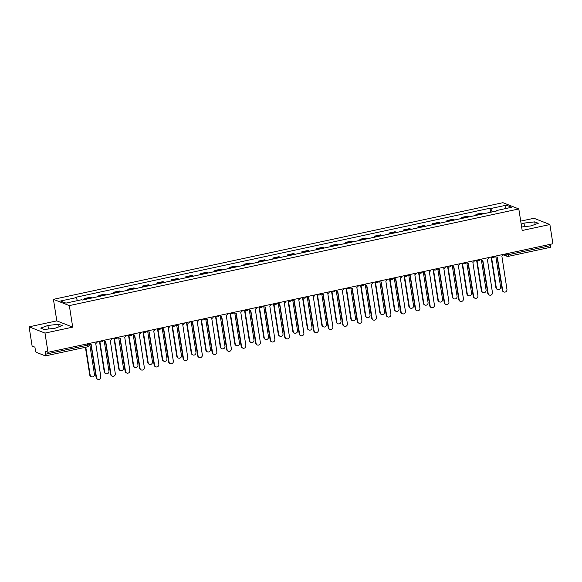 <?xml version="1.0" encoding="UTF-8"?>
<svg xmlns="http://www.w3.org/2000/svg" width="582" height="582" viewBox="0 0 582 582"><rect width="100%" height="100%" fill="white"/><g stroke="black" fill="none" stroke-linecap="round" stroke-linejoin="round"><path stroke-width="0.87" d="M29.1 326.829L44.996 333.093L48.008 352.314L552.9 243.756L549.888 224.536L522.185 230.494L518.809 208.953L502.913 202.689L53.435 299.337L56.81 320.871L29.1 326.829L32.112 346.05L34.92 347.163L35.393 350.153A1.986 0.582 -102.1 0 0 36.331 352.336L45.323 355.878A1.986 0.582 -102.1 0 0 45.44 355.893A1.986 0.582 -102.1 0 0 45.658 354.198L87.78 345.141L89.111 344.588L88.944 343.511A1.986 1.87 -68.5 0 0 89.715 344.108L90.13 344.268A1.986 1.87 111.5 0 0 91.156 344.348L96.517 377.645A2.284 2.146 111.5 0 0 99.995 378.904A2.284 2.146 111.5 0 0 100.795 376.721L95.717 343.373A1.986 1.87 111.5 0 0 97.267 341.721M549.888 224.536L533.992 218.272L520.715 221.124M44.996 333.093L72.706 327.135L69.331 305.601L518.809 208.953M48.008 352.314L45.192 351.208L45.658 354.198M550.346 244.302L550.557 245.64A1.986 0.582 77.9 0 1 550.339 247.335A1.986 0.582 77.9 0 1 550.223 247.321M483.504 213.783A4.576 1.331 -102.1 0 0 483.031 213.412L482.063 213.027L475.923 214.343L476.898 214.729A4.576 1.331 77.9 0 1 477.364 215.107M476.091 215.376L475.923 214.343M468.997 216.904A4.576 1.331 -102.1 0 0 468.525 216.526L467.557 216.148L461.424 217.464L462.392 217.85A4.576 1.331 77.9 0 1 462.857 218.221M461.584 218.497L461.424 217.464M454.491 220.025A4.576 1.331 -102.1 0 0 454.025 219.647L453.051 219.268L446.918 220.585L447.885 220.964A4.576 1.331 77.9 0 1 448.358 221.342M447.078 221.618L446.918 220.585M439.985 223.139A4.576 1.331 -102.1 0 0 439.519 222.768L438.544 222.382L432.411 223.706L433.379 224.085A4.576 1.331 77.9 0 1 433.852 224.463M432.572 224.739L432.411 223.706M425.478 226.26A4.576 1.331 -102.1 0 0 425.013 225.881L424.045 225.503L417.905 226.82L418.873 227.206A4.576 1.331 77.9 0 1 419.346 227.584M418.065 227.853L417.905 226.82M410.979 229.381A4.576 1.331 -102.1 0 0 410.506 229.002L409.539 228.624L403.399 229.941L404.366 230.327A4.576 1.331 77.9 0 1 404.839 230.698M403.559 230.974L403.399 229.941M396.473 232.502A4.576 1.331 -102.1 0 0 396 232.123L395.033 231.738L388.892 233.062L389.867 233.44A4.576 1.331 77.9 0 1 390.333 233.819M389.06 234.095L388.892 233.062M381.967 235.615A4.576 1.331 -102.1 0 0 381.494 235.244L380.526 234.859L374.393 236.176L375.361 236.561A4.576 1.331 77.9 0 1 375.827 236.939M374.553 237.209L374.393 236.176M367.46 238.736A4.576 1.331 -102.1 0 0 366.987 238.358L366.02 237.98L359.887 239.297L360.855 239.682A4.576 1.331 77.9 0 1 361.32 240.053M360.047 240.33L359.887 239.297M352.954 241.857A4.576 1.331 -102.1 0 0 352.488 241.479L351.513 241.094L345.381 242.418L346.348 242.796A4.576 1.331 77.9 0 1 346.821 243.174M345.541 243.451L345.381 242.418M338.448 244.971A4.576 1.331 -102.1 0 0 337.982 244.6L337.007 244.214L330.874 245.539L331.842 245.917A4.576 1.331 77.9 0 1 332.315 246.295M331.034 246.572L330.874 245.539M323.941 248.092A4.576 1.331 -102.1 0 0 323.476 247.714L322.508 247.335L316.368 248.652L317.336 249.038A4.576 1.331 77.9 0 1 317.808 249.416M316.528 249.685L316.368 248.652M309.442 251.213A4.576 1.331 -102.1 0 0 308.969 250.835L308.002 250.456L301.862 251.773L302.836 252.159A4.576 1.331 77.9 0 1 303.302 252.53M302.022 252.806L301.862 251.773M294.936 254.334A4.576 1.331 -102.1 0 0 294.463 253.956L293.495 253.57L287.355 254.894L288.33 255.272A4.576 1.331 77.9 0 1 288.796 255.651M287.523 255.927L287.355 254.894M280.429 257.448A4.576 1.331 -102.1 0 0 279.957 257.077L278.989 256.691L272.856 258.008L273.824 258.393A4.576 1.331 77.9 0 1 274.289 258.772M273.016 259.041L272.856 258.008M265.923 260.569A4.576 1.331 -102.1 0 0 265.457 260.19L264.483 259.812L258.35 261.129L259.317 261.514A4.576 1.331 77.9 0 1 259.783 261.885M258.51 262.162L258.35 261.129M251.417 263.69A4.576 1.331 -102.1 0 0 250.951 263.311L249.976 262.926L243.843 264.25L244.811 264.628A4.576 1.331 77.9 0 1 245.284 265.006M244.004 265.283L243.843 264.25M236.91 266.803A4.576 1.331 -102.1 0 0 236.445 266.432L235.477 266.047L229.337 267.371L230.305 267.749A4.576 1.331 77.9 0 1 230.778 268.127M229.497 268.404L229.337 267.371M222.404 269.924A4.576 1.331 -102.1 0 0 221.938 269.546L220.971 269.168L214.831 270.485L215.798 270.87A4.576 1.331 77.9 0 1 216.271 271.241M214.991 271.518L214.831 270.485M207.905 273.045A4.576 1.331 -102.1 0 0 207.432 272.667L206.465 272.289L200.324 273.605L201.299 273.984A4.576 1.331 77.9 0 1 201.765 274.362M200.484 274.639L200.324 273.605M193.399 276.166A4.576 1.331 -102.1 0 0 192.926 275.788L191.958 275.402L185.818 276.726L186.793 277.105A4.576 1.331 77.9 0 1 187.258 277.483M185.985 277.76L185.818 276.726M178.892 279.28A4.576 1.331 -102.1 0 0 178.419 278.909L177.452 278.523L171.319 279.84L172.287 280.226A4.576 1.331 77.9 0 1 172.752 280.604M171.479 280.873L171.319 279.84M164.386 282.401A4.576 1.331 -102.1 0 0 163.92 282.023L162.945 281.644L156.813 282.961L157.78 283.347A4.576 1.331 77.9 0 1 158.253 283.718M156.973 283.994L156.813 282.961M149.88 285.522A4.576 1.331 -102.1 0 0 149.414 285.144L148.439 284.758L142.306 286.082L143.274 286.46A4.576 1.331 77.9 0 1 143.747 286.839M142.466 287.115L142.306 286.082M135.373 288.636A4.576 1.331 -102.1 0 0 134.908 288.265L133.94 287.879L127.8 289.203L128.768 289.581A4.576 1.331 77.9 0 1 129.24 289.96M127.96 290.229L127.8 289.203M120.874 291.757A4.576 1.331 -102.1 0 0 120.401 291.378L119.434 291L113.294 292.317L114.261 292.702A4.576 1.331 77.9 0 1 114.734 293.073M113.454 293.35L113.294 292.317M106.368 294.878A4.576 1.331 -102.1 0 0 105.895 294.499L104.927 294.121L98.787 295.438L99.762 295.816A4.576 1.331 77.9 0 1 100.228 296.194M98.955 296.471L98.787 295.438M91.861 297.991A4.576 1.331 -102.1 0 0 91.389 297.62L90.421 297.235L84.281 298.559L85.256 298.937A4.576 1.331 77.9 0 1 85.721 299.315M84.448 299.592L84.281 298.559M492.168 211.921L490.713 208.531L506.333 205.17L511.673 207.272L496.053 210.633L495.959 211.106M490.713 208.531L489.964 208.232L75.449 297.358L76.191 297.657L60.572 301.018L65.912 303.12L81.531 299.759L82.28 300.057L496.795 210.924L496.053 210.633M53.435 299.337L69.331 305.601M521.632 226.98L531.075 225.896L538.277 223.27L534.734 221.873L523.989 223.102L521.188 224.128M56.81 320.871L72.706 327.135M44.261 329.492L54.999 328.263L62.201 325.629L58.658 324.239L47.92 325.469L40.718 328.095L44.261 329.492M490.597 212.263L489.964 208.232M76.191 297.657L77.471 300.632M506.333 205.17L505.074 208.691M524.542 226.645L523.989 223.102M535.127 224.419L534.734 221.873M48.473 329.005L47.92 325.469M59.058 326.778L58.658 324.239M495.362 256.124A1.986 1.87 111.5 0 0 497.304 257.026L502.666 290.316A2.284 2.146 111.5 0 0 506.144 291.575A2.284 2.146 111.5 0 0 506.944 289.392L501.866 256.044A1.986 1.87 111.5 0 0 503.408 254.392M503.961 291.982L503.554 291.822A2.284 2.146 -68.5 0 1 502.251 290.149L497.072 257.055M491.514 257.186L496.308 287.806A2.284 2.146 111.5 0 0 499.785 289.072A2.284 2.146 111.5 0 0 500.585 286.89L495.871 256.778A1.986 1.87 -68.5 0 1 495.086 256.182M497.61 289.48L497.195 289.312A2.284 2.146 -68.5 0 1 495.893 287.646L491.099 257.04M480.856 259.245A1.986 1.87 111.5 0 0 482.798 260.139L488.16 293.43A2.284 2.146 111.5 0 0 491.637 294.696A2.284 2.146 111.5 0 0 492.437 292.513L487.36 259.165A1.986 1.87 111.5 0 0 488.909 257.513M489.462 295.103L489.047 294.936A2.284 2.146 -68.5 0 1 487.745 293.27L482.565 260.176M477.007 260.307L481.801 290.927A2.284 2.146 111.5 0 0 485.279 292.186A2.284 2.146 111.5 0 0 486.079 290.011L481.365 259.899A1.986 1.87 -68.5 0 1 480.587 259.303M466.349 262.366A1.986 1.87 111.5 0 0 468.299 263.26L473.653 296.551A2.284 2.146 111.5 0 0 477.131 297.809A2.284 2.146 111.5 0 0 477.931 295.634L472.853 262.278A1.986 1.87 111.5 0 0 474.403 260.634M474.956 298.217L474.541 298.057A2.284 2.146 -68.5 0 1 473.239 296.391L468.059 263.297M467.266 263.18L466.851 263.013A1.986 1.87 -68.5 0 1 466.08 262.424M483.104 292.593L482.689 292.433A2.284 2.146 -68.5 0 1 481.387 290.767L476.593 260.161M462.501 263.428L467.295 294.048A2.284 2.146 111.5 0 0 470.773 295.307A2.284 2.146 111.5 0 0 471.573 293.124L466.859 263.02M468.597 295.714L468.183 295.554A2.284 2.146 -68.5 0 1 466.88 293.881L462.086 263.282M451.843 265.479A1.986 1.87 111.5 0 0 453.793 266.381L459.147 299.672A2.284 2.146 111.5 0 0 462.625 300.93A2.284 2.146 111.5 0 0 463.425 298.748L458.347 265.399A1.986 1.87 111.5 0 0 459.896 263.748M460.449 301.338L460.035 301.178A2.284 2.146 -68.5 0 1 458.732 299.504L453.553 266.411M447.995 266.541L452.789 297.162A2.284 2.146 111.5 0 0 456.273 298.428A2.284 2.146 111.5 0 0 457.066 296.245L452.352 266.134A1.986 1.87 -68.5 0 1 451.574 265.538M437.337 268.6A1.986 1.87 111.5 0 0 439.286 269.495L444.641 302.793A2.284 2.146 111.5 0 0 448.125 304.051A2.284 2.146 111.5 0 0 448.918 301.869L443.84 268.52A1.986 1.87 111.5 0 0 445.39 266.869M445.943 304.459L445.528 304.291A2.284 2.146 -68.5 0 1 444.226 302.625L439.046 269.531M433.488 269.662L438.282 300.283A2.284 2.146 111.5 0 0 441.767 301.541A2.284 2.146 111.5 0 0 442.56 299.366L437.846 269.255A1.986 1.87 -68.5 0 1 437.067 268.658M422.83 271.721A1.986 1.87 111.5 0 0 424.78 272.616L430.134 305.906A2.284 2.146 111.5 0 0 433.619 307.165A2.284 2.146 111.5 0 0 434.412 304.99L429.334 271.634A1.986 1.87 111.5 0 0 430.884 269.99M431.437 307.572L431.022 307.412A2.284 2.146 -68.5 0 1 429.727 305.746L424.54 272.652M418.982 272.783L423.783 303.404A2.284 2.146 111.5 0 0 427.261 304.662A2.284 2.146 111.5 0 0 428.054 302.48L423.34 272.376A1.986 1.87 -68.5 0 1 422.561 271.779M454.091 298.835L453.676 298.668A2.284 2.146 -68.5 0 1 452.374 297.002L447.587 266.396L448.744 266.84A1.986 1.87 111.5 0 0 449.777 266.92M439.585 301.949L439.17 301.789A2.284 2.146 -68.5 0 1 437.875 300.123L433.081 269.517M425.078 305.07L424.664 304.91A2.284 2.146 -68.5 0 1 423.369 303.237L418.574 272.638M408.331 274.842A1.986 1.87 111.5 0 0 410.274 275.737L415.635 309.027A2.284 2.146 111.5 0 0 419.113 310.286A2.284 2.146 111.5 0 0 419.913 308.111L414.828 274.755A1.986 1.87 111.5 0 0 416.377 273.111M416.93 310.693L416.523 310.533A2.284 2.146 -68.5 0 1 415.221 308.867L410.034 275.773M404.483 275.897L409.277 306.525A2.284 2.146 111.5 0 0 412.754 307.783A2.284 2.146 111.5 0 0 413.555 305.601L408.833 275.497A1.986 1.87 -68.5 0 1 408.055 274.9M410.572 308.191L410.164 308.024A2.284 2.146 -68.5 0 1 408.862 306.358L404.068 275.752M393.825 277.956A1.986 1.87 111.5 0 0 395.767 278.851L401.129 312.148A2.284 2.146 111.5 0 0 404.606 313.407A2.284 2.146 111.5 0 0 405.407 311.225L400.329 277.876A1.986 1.87 111.5 0 0 401.871 276.224M402.424 313.814L402.017 313.647A2.284 2.146 -68.5 0 1 400.714 311.981L395.534 278.887M389.976 279.018L394.771 309.639A2.284 2.146 111.5 0 0 398.248 310.904A2.284 2.146 111.5 0 0 399.048 308.722L394.334 278.611A1.986 1.87 -68.5 0 1 393.548 278.014M396.073 311.312L395.658 311.144A2.284 2.146 -68.5 0 1 394.356 309.478L389.562 278.873M379.319 281.077A1.986 1.87 111.5 0 0 381.261 281.972L386.623 315.262A2.284 2.146 111.5 0 0 390.1 316.528A2.284 2.146 111.5 0 0 390.9 314.345L385.822 280.997A1.986 1.87 111.5 0 0 387.372 279.345M387.925 316.935L387.51 316.768A2.284 2.146 -68.5 0 1 386.208 315.102L381.028 282.008M375.47 282.139L380.264 312.76A2.284 2.146 111.5 0 0 383.742 314.018A2.284 2.146 111.5 0 0 384.542 311.843L379.828 281.732A1.986 1.87 -68.5 0 1 379.049 281.135M381.566 314.425L381.152 314.265A2.284 2.146 -68.5 0 1 379.85 312.599L375.055 281.994M364.812 284.198A1.986 1.87 111.5 0 0 366.762 285.093L372.116 318.383A2.284 2.146 111.5 0 0 375.594 319.642A2.284 2.146 111.5 0 0 376.394 317.466L371.316 284.111A1.986 1.87 111.5 0 0 372.866 282.466M373.418 320.049L373.004 319.889A2.284 2.146 -68.5 0 1 371.702 318.223L366.522 285.129M360.964 285.26L365.758 315.88A2.284 2.146 111.5 0 0 369.235 317.139A2.284 2.146 111.5 0 0 370.036 314.957L365.321 284.853A1.986 1.87 -68.5 0 1 364.543 284.256M367.06 317.546L366.645 317.386A2.284 2.146 -68.5 0 1 365.343 315.713L360.556 285.115M350.306 287.312A1.986 1.87 111.5 0 0 352.255 288.214L357.61 321.504A2.284 2.146 111.5 0 0 361.087 322.763A2.284 2.146 111.5 0 0 361.888 320.58L356.81 287.232A1.986 1.87 111.5 0 0 358.359 285.58M358.912 323.17L358.497 323.01A2.284 2.146 -68.5 0 1 357.195 321.337L352.015 288.243M346.457 288.374L351.252 318.994A2.284 2.146 111.5 0 0 354.736 320.26A2.284 2.146 111.5 0 0 355.529 318.078L350.815 287.966A1.986 1.87 -68.5 0 1 350.037 287.37M352.554 320.667L352.139 320.5A2.284 2.146 -68.5 0 1 350.837 318.834L346.05 288.228M335.799 290.433A1.986 1.87 111.5 0 0 337.749 291.327L343.104 324.618A2.284 2.146 111.5 0 0 346.588 325.884A2.284 2.146 111.5 0 0 347.381 323.701L342.303 290.353A1.986 1.87 111.5 0 0 343.853 288.701M344.406 326.291L343.991 326.124A2.284 2.146 -68.5 0 1 342.696 324.458L337.509 291.364M336.716 291.247L336.301 291.087A1.986 1.87 -68.5 0 1 335.53 290.491M331.951 291.495L336.745 322.115A2.284 2.146 111.5 0 0 340.23 323.374A2.284 2.146 111.5 0 0 341.023 321.199L336.309 291.087M338.047 323.781L337.633 323.621A2.284 2.146 -68.5 0 1 336.338 321.955L331.544 291.349M321.293 293.554A1.986 1.87 111.5 0 0 323.243 294.448L328.597 327.739A2.284 2.146 111.5 0 0 332.082 328.997A2.284 2.146 111.5 0 0 332.875 326.822L327.797 293.466A1.986 1.87 111.5 0 0 329.347 291.822M329.899 329.405L329.485 329.245A2.284 2.146 -68.5 0 1 328.19 327.579L323.003 294.485M317.445 294.616L322.246 325.236A2.284 2.146 111.5 0 0 325.724 326.495A2.284 2.146 111.5 0 0 326.517 324.312L321.802 294.208A1.986 1.87 -68.5 0 1 321.024 293.612M323.541 326.902L323.126 326.742A2.284 2.146 -68.5 0 1 321.831 325.069L317.037 294.47M306.794 296.675A1.986 1.87 111.5 0 0 308.736 297.569L314.098 330.86A2.284 2.146 111.5 0 0 317.576 332.118A2.284 2.146 111.5 0 0 318.376 329.936L313.291 296.587A1.986 1.87 111.5 0 0 314.84 294.943M315.393 332.526L314.986 332.366A2.284 2.146 -68.5 0 1 313.683 330.7L308.496 297.606M302.946 297.729L307.74 328.357A2.284 2.146 111.5 0 0 311.217 329.616A2.284 2.146 111.5 0 0 312.017 327.433L307.303 297.322A1.986 1.87 -68.5 0 1 306.518 296.733M309.035 330.023L308.627 329.856A2.284 2.146 -68.5 0 1 307.325 328.19L302.531 297.584M292.288 299.788A1.986 1.87 111.5 0 0 294.23 300.683L299.592 333.981A2.284 2.146 111.5 0 0 303.069 335.239A2.284 2.146 111.5 0 0 303.869 333.057L298.792 299.708A1.986 1.87 111.5 0 0 300.334 298.057M300.887 335.647L300.479 335.479A2.284 2.146 -68.5 0 1 299.177 333.813L293.997 300.719M288.439 300.85L293.233 331.471A2.284 2.146 111.5 0 0 296.711 332.729A2.284 2.146 111.5 0 0 297.511 330.554L292.797 300.443A1.986 1.87 -68.5 0 1 292.011 299.846M294.536 333.144L294.121 332.977A2.284 2.146 -68.5 0 1 292.819 331.311L288.025 300.705M277.781 302.909A1.986 1.87 111.5 0 0 279.724 303.804L285.085 337.094A2.284 2.146 111.5 0 0 288.563 338.36A2.284 2.146 111.5 0 0 289.363 336.178L284.285 302.829A1.986 1.87 111.5 0 0 285.835 301.178M286.388 338.768L285.973 338.6A2.284 2.146 -68.5 0 1 284.671 336.934L279.491 303.84M278.698 303.724L278.283 303.564A1.986 1.87 -68.5 0 1 277.512 302.967M273.933 303.971L278.727 334.592A2.284 2.146 111.5 0 0 282.205 335.85A2.284 2.146 111.5 0 0 283.005 333.675L278.291 303.564M280.029 336.258L279.615 336.098A2.284 2.146 -68.5 0 1 278.312 334.432L273.518 303.826M263.275 306.03A1.986 1.87 111.5 0 0 265.225 306.925L270.579 340.215A2.284 2.146 111.5 0 0 274.057 341.474A2.284 2.146 111.5 0 0 274.857 339.299L269.779 305.943A1.986 1.87 111.5 0 0 271.328 304.299M271.881 341.881L271.467 341.721A2.284 2.146 -68.5 0 1 270.164 340.055L264.985 306.961M259.427 307.085L264.221 337.713A2.284 2.146 111.5 0 0 267.698 338.971A2.284 2.146 111.5 0 0 268.498 336.789L263.784 306.685A1.986 1.87 -68.5 0 1 263.006 306.088M265.523 339.379L265.108 339.219A2.284 2.146 -68.5 0 1 263.806 337.545L259.019 306.947L260.176 307.383A1.986 1.87 111.5 0 0 261.209 307.463M248.769 309.144A1.986 1.87 111.5 0 0 250.718 310.046L256.073 343.336A2.284 2.146 111.5 0 0 259.55 344.595A2.284 2.146 111.5 0 0 260.35 342.412L255.272 309.064A1.986 1.87 111.5 0 0 256.822 307.412M257.375 345.002L256.96 344.842A2.284 2.146 -68.5 0 1 255.658 343.169L250.478 310.075M244.92 310.206L249.714 340.826A2.284 2.146 111.5 0 0 253.199 342.092A2.284 2.146 111.5 0 0 253.992 339.91L249.278 309.799A1.986 1.87 -68.5 0 1 248.499 309.202M251.017 342.5L250.602 342.332A2.284 2.146 -68.5 0 1 249.3 340.666L244.513 310.06M234.262 312.265A1.986 1.87 111.5 0 0 236.212 313.16L241.566 346.45A2.284 2.146 111.5 0 0 245.051 347.716A2.284 2.146 111.5 0 0 245.844 345.533L240.766 312.185A1.986 1.87 111.5 0 0 242.316 310.533M242.869 348.123L242.454 347.956A2.284 2.146 -68.5 0 1 241.159 346.29L235.972 313.196M230.414 313.327L235.208 343.947A2.284 2.146 111.5 0 0 238.693 345.206A2.284 2.146 111.5 0 0 239.486 343.031L234.772 312.92A1.986 1.87 -68.5 0 1 233.993 312.323M236.51 345.613L236.096 345.453A2.284 2.146 -68.5 0 1 234.801 343.787L230.006 313.181M219.756 315.386A1.986 1.87 111.5 0 0 221.706 316.281L227.06 349.571A2.284 2.146 111.5 0 0 230.545 350.83A2.284 2.146 111.5 0 0 231.338 348.654L226.26 315.298A1.986 1.87 111.5 0 0 227.809 313.654M228.362 351.237L227.948 351.077A2.284 2.146 -68.5 0 1 226.653 349.411L221.466 316.317M215.907 316.448L220.709 347.068A2.284 2.146 111.5 0 0 224.186 348.327A2.284 2.146 111.5 0 0 224.979 346.145L220.265 316.041A1.986 1.87 -68.5 0 1 219.487 315.444M222.004 348.734L221.589 348.574A2.284 2.146 -68.5 0 1 220.294 346.901L215.5 316.302M205.257 318.5A1.986 1.87 111.5 0 0 207.199 319.402L212.561 352.692A2.284 2.146 111.5 0 0 216.038 353.951A2.284 2.146 111.5 0 0 216.839 351.768L211.753 318.419A1.986 1.87 111.5 0 0 213.303 316.775M213.856 354.358L213.448 354.198A2.284 2.146 -68.5 0 1 212.146 352.525L206.959 319.438M201.408 319.562L206.203 350.189A2.284 2.146 111.5 0 0 209.68 351.448A2.284 2.146 111.5 0 0 210.48 349.265L205.766 319.154A1.986 1.87 -68.5 0 1 204.98 318.565M207.498 351.855L207.09 351.688A2.284 2.146 -68.5 0 1 205.788 350.022L200.994 319.416L202.158 319.86A1.986 1.87 111.5 0 0 203.191 319.94M190.75 321.62A1.986 1.87 111.5 0 0 192.693 322.515L198.055 355.813A2.284 2.146 111.5 0 0 201.532 357.072A2.284 2.146 111.5 0 0 202.332 354.889L197.254 321.54A1.986 1.87 111.5 0 0 198.804 319.889M199.357 357.479L198.942 357.312A2.284 2.146 -68.5 0 1 197.64 355.646L192.46 322.552M186.902 322.683L191.696 353.303A2.284 2.146 111.5 0 0 195.174 354.562A2.284 2.146 111.5 0 0 195.974 352.386L191.26 322.275A1.986 1.87 -68.5 0 1 190.474 321.679M192.998 354.969L192.584 354.809A2.284 2.146 -68.5 0 1 191.282 353.143L186.487 322.537M176.244 324.741A1.986 1.87 111.5 0 0 178.194 325.636L183.548 358.927A2.284 2.146 111.5 0 0 187.026 360.185A2.284 2.146 111.5 0 0 187.826 358.01L182.748 324.654A1.986 1.87 111.5 0 0 184.298 323.01M184.85 360.6L184.436 360.433A2.284 2.146 -68.5 0 1 183.134 358.767L177.954 325.673M172.396 325.804L177.19 356.424A2.284 2.146 111.5 0 0 180.667 357.683A2.284 2.146 111.5 0 0 181.468 355.507L176.753 325.396A1.986 1.87 -68.5 0 1 175.975 324.8M178.492 358.09L178.077 357.93A2.284 2.146 -68.5 0 1 176.775 356.264L171.981 325.658M161.738 327.862A1.986 1.87 111.5 0 0 163.688 328.757L169.042 362.048A2.284 2.146 111.5 0 0 172.519 363.306A2.284 2.146 111.5 0 0 173.32 361.131L168.242 327.775A1.986 1.87 111.5 0 0 169.791 326.131M170.344 363.714L169.929 363.554A2.284 2.146 -68.5 0 1 168.627 361.888L163.447 328.794M157.889 328.917L162.684 359.545A2.284 2.146 111.5 0 0 166.161 360.804A2.284 2.146 111.5 0 0 166.961 358.621L162.247 328.517A1.986 1.87 -68.5 0 1 161.469 327.921M163.986 361.211L163.571 361.051A2.284 2.146 -68.5 0 1 162.269 359.378L157.482 328.772M147.231 330.976A1.986 1.87 111.5 0 0 149.181 331.878L154.536 365.169A2.284 2.146 111.5 0 0 158.02 366.427A2.284 2.146 111.5 0 0 158.813 364.245L153.735 330.896A1.986 1.87 111.5 0 0 155.285 329.245M155.838 366.835L155.423 366.675A2.284 2.146 -68.5 0 1 154.121 365.001L148.941 331.907M148.148 331.791L147.733 331.631A1.986 1.87 -68.5 0 1 146.962 331.034M143.383 332.038L148.177 362.659A2.284 2.146 111.5 0 0 151.662 363.925A2.284 2.146 111.5 0 0 152.455 361.742L147.741 331.631M149.479 364.332L149.065 364.165A2.284 2.146 -68.5 0 1 147.763 362.499L142.976 331.893L144.132 332.337A1.986 1.87 111.5 0 0 145.165 332.417M132.725 334.097A1.986 1.87 111.5 0 0 134.675 334.992L140.029 368.282A2.284 2.146 111.5 0 0 143.514 369.548A2.284 2.146 111.5 0 0 144.307 367.366L139.229 334.017A1.986 1.87 111.5 0 0 140.779 332.366M141.331 369.956L140.917 369.788A2.284 2.146 -68.5 0 1 139.622 368.122L134.435 335.028M128.877 335.159L133.671 365.78A2.284 2.146 111.5 0 0 137.156 367.038A2.284 2.146 111.5 0 0 137.949 364.863L133.234 334.752A1.986 1.87 -68.5 0 1 132.456 334.155M134.973 367.446L134.558 367.286A2.284 2.146 -68.5 0 1 133.263 365.62L128.469 335.014M118.219 337.218A1.986 1.87 111.5 0 0 120.168 338.113L125.53 371.403A2.284 2.146 111.5 0 0 129.008 372.662A2.284 2.146 111.5 0 0 129.801 370.487L124.723 337.131A1.986 1.87 111.5 0 0 126.272 335.487M126.825 373.069L126.41 372.909A2.284 2.146 -68.5 0 1 125.115 371.243L119.928 338.149M119.135 338.033L118.728 337.866A1.986 1.87 -68.5 0 1 117.95 337.276M114.37 338.28L119.172 368.901A2.284 2.146 111.5 0 0 122.649 370.159A2.284 2.146 111.5 0 0 123.449 367.977L118.728 337.873M120.467 370.567L120.059 370.407A2.284 2.146 -68.5 0 1 118.757 368.733L113.963 338.135M103.72 340.332A1.986 1.87 111.5 0 0 105.662 341.234L111.024 374.524A2.284 2.146 111.5 0 0 114.501 375.783A2.284 2.146 111.5 0 0 115.301 373.6L110.224 340.252A1.986 1.87 111.5 0 0 111.766 338.6M112.319 376.19L111.911 376.03A2.284 2.146 -68.5 0 1 110.609 374.357L105.429 341.27M99.871 341.394L104.665 372.014A2.284 2.146 111.5 0 0 108.143 373.28A2.284 2.146 111.5 0 0 108.943 371.098L104.229 340.987A1.986 1.87 -68.5 0 1 103.443 340.39M105.96 373.688L105.553 373.52A2.284 2.146 -68.5 0 1 104.251 371.854L99.457 341.248M97.82 379.311L97.405 379.144A2.284 2.146 -68.5 0 1 96.103 377.478L90.923 344.384M89.213 343.453A1.986 1.87 111.5 0 0 90.13 344.268M85.787 347.221L90.159 375.135A2.284 2.146 111.5 0 0 93.637 376.394A2.284 2.146 111.5 0 0 94.437 374.219L89.723 344.108M91.461 376.801L91.047 376.641A2.284 2.146 -68.5 0 1 89.744 374.975L85.409 347.301M504.303 254.203L505.94 254.843L508.435 254.698L550.557 245.64M505.787 253.883L505.94 254.843A1.986 1.87 -68.5 0 0 507.068 256.298A1.986 1.986 0 0 0 508.217 256.393A1.986 0.582 -102.1 0 0 508.435 254.698L508.224 253.359M99.762 295.816L105.895 294.499M114.261 292.702L120.401 291.378M128.768 289.581L134.908 288.265M143.274 286.46L149.414 285.144M157.78 283.347L163.92 282.023M172.287 280.226L178.419 278.909M186.793 277.105L192.926 275.788M201.299 273.984L207.432 272.667M215.798 270.87L221.938 269.546M230.305 267.749L236.445 266.432M244.811 264.628L250.951 263.311M259.317 261.514L265.457 260.19M273.824 258.393L279.957 257.077M288.33 255.272L294.463 253.956M302.836 252.159L308.969 250.835M317.336 249.038L323.476 247.714M331.842 245.917L337.982 244.6M346.348 242.796L352.488 241.479M360.855 239.682L366.987 238.358M375.361 236.561L381.494 235.244M389.867 233.44L396 232.123M404.366 230.327L410.506 229.002M418.873 227.206L425.013 225.881M433.379 224.085L439.519 222.768M447.885 220.964L454.025 219.647M462.392 217.85L468.525 216.526M476.898 214.729L483.031 213.412M85.256 298.937L91.389 297.62M491.535 256.946A1.986 1.87 111.5 0 0 493.296 257.564M477.029 260.067A1.986 1.87 111.5 0 0 478.79 260.685M462.523 263.188A1.986 1.87 111.5 0 0 464.283 263.799M448.016 266.301A1.986 1.87 111.5 0 0 448.744 266.84A1.986 1.986 0 0 0 451.37 265.581M433.51 269.422A1.986 1.87 111.5 0 0 435.271 270.041M419.011 272.543A1.986 1.87 111.5 0 0 420.764 273.162M404.505 275.664A1.986 1.87 111.5 0 0 406.265 276.275M389.998 278.778A1.986 1.87 111.5 0 0 391.759 279.396M375.492 281.899A1.986 1.87 111.5 0 0 377.252 282.517M360.986 285.02A1.986 1.87 111.5 0 0 362.746 285.631M346.479 288.134A1.986 1.87 111.5 0 0 348.24 288.752M331.973 291.255A1.986 1.87 111.5 0 0 333.733 291.873M317.474 294.376A1.986 1.87 111.5 0 0 319.227 294.994M302.967 297.497A1.986 1.87 111.5 0 0 304.728 298.108M288.461 300.61A1.986 1.87 111.5 0 0 290.222 301.229M273.955 303.731A1.986 1.87 111.5 0 0 275.715 304.35M259.448 306.852A1.986 1.87 111.5 0 0 260.176 307.383A1.986 1.986 0 0 0 262.802 306.132M244.942 309.966A1.986 1.87 111.5 0 0 246.703 310.584M230.436 313.087A1.986 1.87 111.5 0 0 232.196 313.705M215.937 316.208A1.986 1.87 111.5 0 0 217.69 316.826M201.43 319.329A1.986 1.87 111.5 0 0 202.158 319.86A1.986 1.986 0 0 0 204.784 318.601M186.924 322.443A1.986 1.87 111.5 0 0 188.684 323.061M172.418 325.564A1.986 1.87 111.5 0 0 174.178 326.182M157.911 328.685A1.986 1.87 111.5 0 0 159.672 329.296M143.405 331.798A1.986 1.87 111.5 0 0 144.132 332.337A1.986 1.986 0 0 0 146.759 331.078M128.906 334.919A1.986 1.87 111.5 0 0 130.659 335.538M114.399 338.04A1.986 1.87 111.5 0 0 116.153 338.651M99.893 341.161A1.986 1.87 111.5 0 0 101.654 341.772M87.569 343.809L87.78 345.141A1.986 0.582 -102.1 0 1 87.562 346.836A1.986 1.986 0 0 0 89.111 344.588M87.446 346.821A1.986 0.582 -102.1 0 0 87.562 346.836L45.44 355.893M503.292 254.807L507.068 256.298A1.986 1.87 -68.5 0 0 508.101 256.378A1.986 0.582 -102.1 0 0 508.217 256.393L550.339 247.335M502.666 290.316L502.251 290.149M495.893 287.646L496.308 287.806M488.16 293.43L487.745 293.27M473.653 296.551L473.239 296.391M481.387 290.767L481.801 290.927M466.88 293.881L467.295 294.048M459.147 299.672L458.732 299.504M444.641 302.793L444.226 302.625M430.134 305.906L429.727 305.746M452.374 297.002L452.789 297.162M437.875 300.123L438.282 300.283M423.369 303.237L423.783 303.404M415.635 309.027L415.221 308.867M408.862 306.358L409.277 306.525M401.129 312.148L400.714 311.981M394.356 309.478L394.771 309.639M386.623 315.262L386.208 315.102M379.85 312.599L380.264 312.76M372.116 318.383L371.702 318.223M365.343 315.713L365.758 315.88M357.61 321.504L357.195 321.337M350.837 318.834L351.252 318.994M343.104 324.618L342.696 324.458M336.338 321.955L336.745 322.115M328.597 327.739L328.19 327.579M321.831 325.069L322.246 325.236M314.098 330.86L313.683 330.7M307.325 328.19L307.74 328.357M299.592 333.981L299.177 333.813M292.819 331.311L293.233 331.471M285.085 337.094L284.671 336.934M278.312 334.432L278.727 334.592M270.579 340.215L270.164 340.055M263.806 337.545L264.221 337.713M256.073 343.336L255.658 343.169M249.3 340.666L249.714 340.826M241.566 346.45L241.159 346.29M234.801 343.787L235.208 343.947M227.06 349.571L226.653 349.411M220.294 346.901L220.709 347.068M212.561 352.692L212.146 352.525M205.788 350.022L206.203 350.189M198.055 355.813L197.64 355.646M191.282 353.143L191.696 353.303M183.548 358.927L183.134 358.767M176.775 356.264L177.19 356.424M169.042 362.048L168.627 361.888M162.269 359.378L162.684 359.545M154.536 365.169L154.121 365.001M147.763 362.499L148.177 362.659M140.029 368.282L139.622 368.122M133.263 365.62L133.671 365.78M125.53 371.403L125.115 371.243M118.757 368.733L119.172 368.901M111.024 374.524L110.609 374.357M104.251 371.854L104.665 372.014M96.517 377.645L96.103 377.478M89.744 374.975L90.159 375.135M491.128 257.033L492.263 257.484A1.986 1.986 0 0 0 494.889 256.226M476.622 260.154L477.757 260.605A1.986 1.986 0 0 0 480.383 259.346M462.115 263.275L463.25 263.719A1.986 1.986 0 0 0 465.876 262.467M433.11 269.51L434.237 269.961A1.986 1.986 0 0 0 436.864 268.702M418.603 272.631L419.738 273.074A1.986 1.986 0 0 0 422.365 271.823M404.097 275.752L405.232 276.195A1.986 1.986 0 0 0 407.858 274.937M389.591 278.865L390.726 279.316A1.986 1.986 0 0 0 393.352 278.058M375.084 281.986L376.219 282.43A1.986 1.986 0 0 0 378.846 281.179M360.578 285.107L361.713 285.551A1.986 1.986 0 0 0 364.339 284.3M346.072 288.221L347.207 288.672A1.986 1.986 0 0 0 349.833 287.413M331.573 291.342L332.7 291.793A1.986 1.986 0 0 0 335.334 290.534M317.066 294.463L318.201 294.907A1.986 1.986 0 0 0 320.828 293.655M302.56 297.584L303.695 298.028A1.986 1.986 0 0 0 306.321 296.769M288.054 300.698L289.189 301.149A1.986 1.986 0 0 0 291.815 299.89M273.547 303.819L274.682 304.262A1.986 1.986 0 0 0 277.308 303.011M244.535 310.053L245.669 310.504A1.986 1.986 0 0 0 248.296 309.246M230.036 313.174L231.163 313.625A1.986 1.986 0 0 0 233.797 312.367M215.529 316.295L216.664 316.739A1.986 1.986 0 0 0 219.29 315.488M186.516 322.53L187.651 322.981A1.986 1.986 0 0 0 190.278 321.722M172.01 325.651L173.145 326.095A1.986 1.986 0 0 0 175.771 324.843M157.504 328.772L158.639 329.216A1.986 1.986 0 0 0 161.265 327.964M128.498 335.006L129.633 335.458A1.986 1.986 0 0 0 132.26 334.199M113.992 338.127L115.127 338.571A1.986 1.986 0 0 0 117.753 337.32M99.486 341.248L100.621 341.692A1.986 1.986 0 0 0 103.247 340.434M496.279 256.938L495.864 256.778M481.772 260.059L481.358 259.899M452.76 266.294L452.345 266.134M438.253 269.415L437.839 269.255M423.747 272.536L423.332 272.369M409.241 275.657L408.833 275.49M394.742 278.771L394.327 278.611M380.235 281.892L379.82 281.732M365.729 285.013L365.314 284.845M351.222 288.126L350.808 287.966M322.21 294.368L321.795 294.201M307.703 297.489L307.296 297.322M293.204 300.603L292.79 300.443M264.192 306.845L263.777 306.678M249.685 309.959L249.271 309.799M235.179 313.08L234.764 312.92M220.673 316.201L220.258 316.033M206.166 319.314L205.759 319.154M191.667 322.435L191.252 322.275M177.161 325.556L176.746 325.396M162.654 328.677L162.24 328.51M133.642 334.912L133.227 334.752M104.629 341.147L104.222 340.987"/></g></svg>
